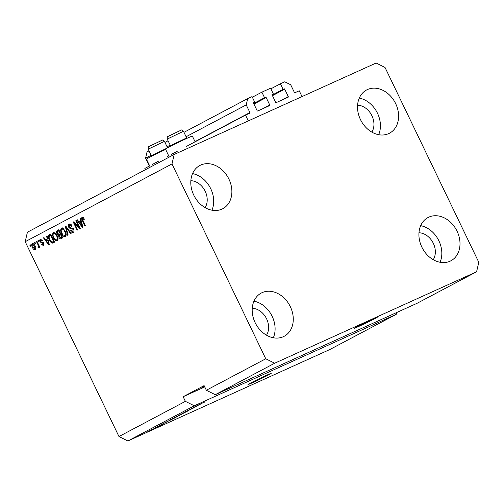 <?xml version="1.0" encoding="UTF-8"?>
<svg xmlns="http://www.w3.org/2000/svg" width="504" height="504" viewBox="0 0 504 504"><rect width="100%" height="100%" fill="white"/><g stroke="black" fill="none" stroke-linecap="round" stroke-linejoin="round"><path stroke-width="0.76" d="M272.223 94.254A0.517 0.41 -117.9 0 1 272.242 94.242L272.21 94.261A0.517 0.41 -117.9 0 0 272.097 94.878L275.669 102.299A0.517 0.41 -117.9 0 0 276.261 102.596L288.118 97.228A0.517 0.41 -117.9 0 0 288.263 96.592L284.691 89.17A0.517 0.41 -117.9 0 0 284.099 88.874L283.078 89.334L280.4 83.771L284.754 81.799L290.695 84.76L294.374 92.415A0.517 0.41 -117.9 0 0 294.972 92.711L299.231 90.783L302.022 96.579L248.296 120.91L245.505 115.107L186.455 146.393M280.4 83.771L270.875 88.817M283.078 89.334L272.204 95.098M245.505 115.107L249.77 113.18A0.517 0.41 -117.9 0 0 249.915 112.55L246.229 104.895L247.703 98.576L252.057 96.604L254.734 102.173L253.72 102.633A0.517 0.41 -117.9 0 0 253.569 103.263L257.141 110.691A0.517 0.41 -117.9 0 0 257.739 110.987L269.59 105.613A0.517 0.41 -117.9 0 0 269.741 104.983L266.169 97.562A0.517 0.41 -117.9 0 0 265.577 97.266L264.556 97.726L261.878 92.156L270.585 88.219L273.262 93.782L272.078 94.412M273.262 93.782L272.242 94.242M261.878 92.156L252.347 97.209M264.556 97.726L253.676 103.49M254.734 102.173L253.55 102.797M247.703 98.576L183.973 132.332M168.034 140.78L164.959 142.405M149.02 150.847L147.048 151.893L145.574 158.212L151.143 155.263M246.229 104.895L186.096 136.748M170.157 145.19L167.082 146.815M149.587 165.69L149.26 165.866L145.574 158.212M177.345 151.219L171.467 154.325M168.689 155.799L167.441 156.46M158.332 161.286L152.454 164.398M149.675 165.873L144.85 168.424L145.461 169.684M375.108 318.49A12.877 0.384 154.3 0 0 377.446 317.104A12.877 0.384 154.3 0 0 369.451 320.544A12.877 0.384 154.3 0 0 356.58 326.882A12.877 0.384 154.3 0 0 354.243 328.268A12.877 0.384 154.3 0 0 362.237 324.828A12.877 0.384 154.3 0 0 375.108 318.49M268.859 374.768A12.877 0.384 154.3 0 0 271.196 373.382A12.877 0.384 154.3 0 0 263.201 376.822A12.877 0.384 154.3 0 0 250.331 383.16A12.877 0.384 154.3 0 0 247.993 384.546A12.877 0.384 154.3 0 0 255.988 381.106A12.877 0.384 154.3 0 0 268.859 374.768M371.845 132.124A16.739 13.211 62.1 0 0 371.927 115.756A16.739 13.211 62.1 0 0 357.582 105.185M205.122 207.623A16.739 13.211 62.1 0 0 205.197 191.262A16.739 13.211 62.1 0 0 190.852 180.69M266.515 335.198A16.739 13.211 62.1 0 0 266.597 318.837A16.739 13.211 62.1 0 0 252.252 308.265M433.245 259.699A16.739 13.211 62.1 0 0 433.327 243.331A16.739 13.211 62.1 0 0 418.975 232.76M457.059 231.191A24.463 19.303 -117.9 0 1 450.91 260.782A24.463 19.303 -117.9 0 1 421.861 247.13A24.463 19.303 -117.9 0 1 428.003 217.539A24.463 19.303 -117.9 0 1 457.059 231.191M420.676 225.672A24.463 19.303 -117.9 0 1 438.883 240.817A24.463 19.303 -117.9 0 1 440.061 262.269M290.329 306.69A24.463 19.303 -117.9 0 1 284.18 336.281A24.463 19.303 -117.9 0 1 255.131 322.629A24.463 19.303 -117.9 0 1 261.28 293.044A24.463 19.303 -117.9 0 1 290.329 306.69M253.947 301.178A24.463 19.303 -117.9 0 1 272.154 316.317A24.463 19.303 -117.9 0 1 273.332 337.774M228.929 179.115A24.463 19.303 -117.9 0 1 222.781 208.706A24.463 19.303 -117.9 0 1 193.731 195.054A24.463 19.303 -117.9 0 1 199.88 165.469A24.463 19.303 -117.9 0 1 228.929 179.115M192.553 173.603A24.463 19.303 -117.9 0 1 210.754 188.742A24.463 19.303 -117.9 0 1 211.938 210.2M395.659 103.616A24.463 19.303 -117.9 0 1 389.51 133.207A24.463 19.303 -117.9 0 1 360.461 119.555A24.463 19.303 -117.9 0 1 366.61 89.964A24.463 19.303 -117.9 0 1 395.659 103.616M359.283 98.097A24.463 19.303 -117.9 0 1 377.483 113.243A24.463 19.303 -117.9 0 1 378.668 134.694M169.294 157.059L165.457 149.083A14.937 0.447 -25.7 0 1 168.172 147.47A14.937 0.447 -25.7 0 1 183.097 140.125A14.937 0.447 -25.7 0 1 192.377 136.13L195.105 141.807M165.64 149.468A14.937 0.447 154.3 0 0 149.159 157.544A14.937 0.447 154.3 0 0 146.444 159.157L150.28 167.133M417.18 303.25L215.252 394.695L206.344 390.254L265.759 358.779L171.99 163.939L25.2 241.693L27.411 232.218L174.195 154.463L376.123 63.025L385.031 67.467L478.8 262.307L476.589 271.782L417.18 303.25M476.589 271.782L274.667 363.226L215.252 394.695M274.667 363.226L265.759 358.779M206.344 390.254L204.114 385.617L183.141 396.724L185.377 401.36L194.279 405.802L396.207 314.364L329.805 349.537L127.877 440.975L118.969 436.533L25.2 241.693M194.279 405.802L127.877 440.975M198.135 405.443L190.367 409.16L198.116 405.411M186.556 411.258L186.581 411.302C185.447 411.812 185.327 411.825 186.228 411.34L192.616 408.334C193.681 407.856 193.801 407.837 192.975 408.284L186.581 411.302C185.447 411.812 185.327 411.825 186.228 411.34M192.616 408.334C193.681 407.856 193.801 407.837 192.975 408.284L192.931 408.196M187.299 411.283L182.353 413.4L187.28 411.239M178.429 415.472L185.081 412.461L177.956 415.737M185.674 412.114L185.025 412.354M170.295 419.782L176.948 416.77L169.823 420.046M177.54 416.417L176.891 416.657M165.167 422.654L160.562 424.948L165.148 422.617M147.767 431.796L146.84 432.218L147.748 431.764M150.45 430.485L154.211 428.677L150.438 430.454M148.894 431.141L149.329 430.889M154.64 428.425L154.174 428.602M152.466 429.307L151.54 429.723L152.454 429.276M156.019 427.537L158.798 426.245L156.001 427.505M155.963 427.455L155.037 427.871L155.944 427.424M157.702 426.46L162.112 424.387C162.931 424.028 163 424.021 162.326 424.381L157.424 426.598M162.112 424.387C162.931 424.028 163 424.021 162.326 424.381L162.294 424.305M167.782 421.376L174.289 418.169L167.763 421.338M165.684 422.264L166.364 421.873M174.838 417.482L174.857 417.52C173.641 418.068 173.496 418.093 174.434 417.596L182.423 413.86L174.857 417.52C173.641 418.068 173.496 418.093 174.434 417.596M198.652 404.92L194.053 407.207L198.633 404.876M199.2 404.473L205.172 401.814L198.822 404.693M185.377 401.36L118.969 436.533M78.964 227.147L75.852 220.683L76.362 220.418L80.268 228.532L79.727 228.822L74.548 223.442L77.666 229.912L77.156 230.183L73.25 222.062L73.792 221.779L78.964 227.147L79.487 226.907M69.332 224.022L69.149 224.104C70.226 223.669 71.215 224.293 72.103 225.981L71.644 226.353L69.558 225.074L69.237 226.989L73.597 229.408C74.208 230.876 74.088 231.871 73.244 232.388C72.28 232.804 71.385 232.262 70.573 230.756L71.032 230.385L72.771 231.449L73.074 229.66L72.519 228.923L70.434 228.822L68.746 227.285C68.097 225.704 68.229 224.645 69.149 224.104L69.25 224.053M71.114 224.557L69.558 225.074M73.584 231.078L73.987 230.807M67.605 235.242L65.236 226.309L65.766 226.031L71.133 233.371L70.61 233.648L65.986 227.102L68.135 234.965L67.605 235.242M61.475 228.18L63.403 228.747L65.236 231.267C66.459 233.648 66.496 235.418 65.35 236.565C63.825 236.849 62.509 235.796 61.406 233.421L60.505 230.24L61.419 228.205M53.342 232.489L55.27 233.056L57.103 235.576C58.325 237.957 58.363 239.728 57.217 240.874C55.692 241.158 54.375 240.106 53.273 237.731L52.372 234.549L53.285 232.514M35.047 243.76L34.486 242.594L34.996 242.329L35.551 243.489L35.047 243.76M32.413 243.571L32.306 243.621C33.422 243.419 34.366 244.201 35.141 245.952C36.036 247.653 36.068 248.913 35.248 249.732C34.152 249.94 33.214 249.184 32.439 247.464C31.525 245.738 31.481 244.459 32.306 243.621L32.369 243.589M82.24 217.18L83.16 217.4L84.395 219.202L83.935 219.58L82.555 218.194L82.341 219.076L85.478 225.773L84.974 226.044L82.322 220.532C81.484 219.051 81.415 217.948 82.12 217.237L82.19 217.199M82.58 218.182L83.507 217.759L82.555 218.194L82.688 217.148M47.282 238.864L46.538 236.212L47.067 235.935L49.411 244.881L48.92 245.139L43.445 237.85L43.974 237.573L45.568 239.772L47.779 238.638M40.465 239.306L42.468 240.622L42.008 240.994L40.711 240.225L40.49 241.492L43.621 243.186L43.306 245.467L41.334 244.396L41.788 244.018L42.878 244.635L43.168 243.577L40.055 241.907C39.52 240.654 39.614 239.803 40.339 239.362L40.415 239.331M38.474 241.939L37.92 240.78L38.424 240.509L38.984 241.668L38.474 241.939M37.926 244.616L36.458 241.555L36.962 241.284L39.803 247.187L39.299 247.458L38.846 246.513L38.745 247.88L38.115 247.817L37.901 246.872L38.298 246.796L38.417 245.87L37.926 244.616L38.455 244.377M37.901 246.872L38.865 246.626M30.341 246.248L29.786 245.089L30.29 244.818L30.851 245.977L30.341 246.248M53.216 242.865L52.366 243.123C51.112 242.726 50.11 241.637 49.36 239.866C48.119 237.51 48.082 235.815 49.247 234.776L50.69 234.013L54.596 242.134L53.052 242.947M61.211 238.625C60.385 239.053 59.611 238.613 58.886 237.296L58.615 235.305L56.983 233.673C56.265 232.073 56.379 231.015 57.317 230.504L58.823 229.704L62.729 237.825L61.104 238.682M80.766 221.124L80.029 218.471L80.558 218.194L82.902 227.14L82.404 227.405L76.936 220.109L77.465 219.832L79.059 222.031L81.264 220.897M171.99 163.939L174.195 154.463M396.207 314.364L396.629 312.562M82.845 220.292L82.322 220.532M47.08 235.966L46.538 236.212M46.607 240.408L45.984 239.583M43.999 237.604L43.445 237.85M47.785 238.669L45.568 239.772M48.245 242.506L47.571 239.904L46.192 240.629L48.756 244.163L48.245 242.506L48.73 242.285M48.05 239.683L47.571 239.904M49.178 243.974L48.756 244.163M41.813 239.74L40.711 240.225M43.665 245.177L42.758 244.686M41.87 244.15L41.334 244.396M43.691 243.338L43.168 243.577M43.445 242.865L42.771 243.167M43.697 242.752L41.303 242.04M40.585 241.662L40.055 241.907M40.635 240.276L40.906 239.236M38.443 240.54L37.92 240.78M36.981 241.315L36.458 241.555M39.369 246.28L38.846 246.513M38.959 247.439L38.115 247.817M39.035 245.587L38.417 245.87M30.309 244.849L29.786 245.089M35.608 249.417L34.681 248.938M32.968 247.225L32.439 247.464M32.621 244.522L32.873 243.52M33.8 243.993L32.754 244.446M35.752 248.478L34.826 248.9L34.637 246.223L32.697 244.472L32.924 247.136L34.858 248.882L35.784 248.466M35.16 245.99L34.637 246.223M33.661 244.037L32.697 244.472M35.009 242.361L34.486 242.594M49.285 236.061L50.173 234.36L49.247 234.776M50.173 234.36L50.715 234.07M54.142 242.443L52.366 243.123M53.292 242.708L52.107 242.122M49.883 239.633L49.36 239.866M54.155 241.214L53.632 241.454L50.639 235.229L49.764 235.696L49.115 237.523L49.877 239.608L52.006 242.115L54.167 241.24M51.162 234.996L50.639 235.229M52.006 242.115L53.632 241.454M57.576 240.603L56.158 240.024M58.067 239.161L56.757 239.929C57.626 239.028 57.569 237.661 56.587 235.834C55.78 234.07 54.81 233.289 53.676 233.491C52.825 234.366 52.863 235.696 53.796 237.485L53.273 237.731M53.134 234.203L52.372 234.549M53.298 234.127L54.142 232.124M55.163 232.968L53.752 233.453M57.11 235.595L56.587 235.834M53.796 237.485L54.892 239.205L56.757 239.929M54.646 233.05L53.676 233.491M57.443 231.676L58.848 229.761M61.702 238.367L60.43 237.787M59.415 237.056L58.886 237.296M59.459 235.337L59.541 234.889L58.615 235.305M59.541 234.889L58.722 234.442M57.506 233.434L56.983 233.673M59.888 233.957L60.675 233.56M61.501 237.327L62.301 236.93M61.765 237.145L60.6 234.719L59.239 235.538L59.333 236.893L60.934 237.586L62.288 236.905M61.123 234.48L60.6 234.719M60.14 233.768L58.773 230.927L57.317 231.821L57.487 233.396L59.207 234.266L60.663 233.535M59.296 230.687L58.773 230.927M65.709 236.294L64.298 235.714M61.935 233.182L61.406 233.421M61.267 229.893L60.505 230.24M61.431 229.818L62.275 227.814M63.296 228.659L61.885 229.15M64.89 235.62C65.759 234.719 65.703 233.358 64.72 231.525C63.913 229.761 62.943 228.98 61.809 229.181C60.959 230.057 60.997 231.386 61.929 233.176L63.025 234.896L64.89 235.62L66.2 234.851M65.249 231.286L64.72 231.525M62.78 228.74L61.809 229.181M65.785 226.063L65.236 226.309M66.408 226.913L65.986 227.102M70.535 224.633L69.647 225.036M73.59 232.13L72.355 231.556M71.108 230.517L70.573 230.756M73.603 229.421L73.074 229.66M73.118 228.652L72.519 228.923M73.445 228.501L71.36 228.407L70.434 228.822M71.36 228.407L70.377 227.896M69.269 227.046L68.746 227.285M69.256 225.307L69.722 223.933M76.375 220.45L75.852 220.683M79.758 227.468L79.298 226.995M75.14 223.178L74.548 223.442M74.951 223.259L74.68 222.699M73.823 221.804L73.25 222.062M80.564 218.232L80.029 218.471M80.098 222.673L79.475 221.842M77.484 219.864L76.936 220.109M81.27 220.928L79.059 222.031M81.73 224.771L81.056 222.163L79.682 222.888L82.247 226.428L81.73 224.771L82.221 224.551M81.541 221.943L81.056 222.163M82.662 226.239L82.247 226.428M149.972 430.561L153.752 428.784M153.55 428.973L149.738 430.674M167.183 421.791L164.38 423.127L167.164 421.747M173.023 418.786L166.906 421.716L173.011 418.748M171.039 419.397L176.602 416.783M176.186 417.117L170.591 419.63M181.157 414.477L177.887 416.065L181.144 414.446M177.862 416.014L178.334 415.894M178.447 415.661L174.693 417.457M174.743 417.432L178.466 415.693M179.172 415.088L184.735 412.474M184.319 412.808L178.725 415.321M200.674 404.05L197.87 405.392L200.649 404.013M183.141 396.724L204.75 386.94M204.441 386.297A16.739 0.504 154.3 0 0 201.701 387.941A16.739 0.504 154.3 0 0 204.693 386.826M170.472 145.656L186.656 137.92L183.462 131.279L167.221 139.091L170.472 145.656M152.076 156.038L151.465 155.73L166.509 148.378M284.099 88.874L272.236 95.162M284.691 89.17L272.469 95.647M288.263 96.592L280.911 100.491M265.577 97.266L253.707 103.553M266.169 97.562L253.94 104.038M269.741 104.983L262.389 108.877M249.915 112.55L195.023 141.624M42.966 242.714L42.04 243.136M58.244 230.082L57.317 230.504M67.259 228.073L66.799 228.281M72.406 228.375L71.48 228.791M168.229 136.288L180.671 130.366M149.215 146.362L161.658 140.44M148.208 149.165C148.17 147.193 148.378 146.336 148.844 146.595L162.194 140.207C162.143 139.721 162.899 140.099 164.455 141.347L148.208 149.165L151.402 155.799M38.26 246.815L39.186 246.393M52.592 241.996L53.519 241.573M186.423 138.587L186.656 137.92M167.221 139.091C167.183 137.126 167.391 136.269 167.857 136.521L181.201 130.139C181.157 129.648 181.912 130.026 183.462 131.279M171.089 145.965L170.421 145.732M167.561 147.798L164.455 141.347"/></g></svg>
